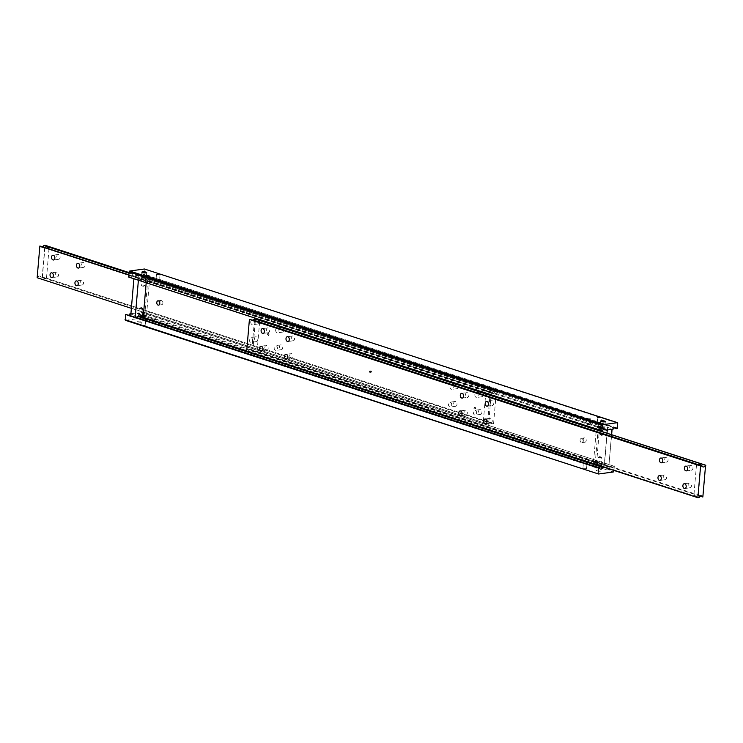 <?xml version="1.0" encoding="UTF-8"?>
<svg xmlns="http://www.w3.org/2000/svg" width="743" height="743" viewBox="0 0 743 743"><rect width="100%" height="100%" fill="white"/><g stroke="black" fill="none" stroke-linecap="round" stroke-linejoin="round"><path stroke-width="0.56" stroke-dasharray="3.71 2.79" d="M267.805 332.632A2.415 1.653 -97.8 0 0 268.334 332.688A2.415 1.653 -97.8 0 0 269.672 330.449A2.415 1.653 -97.8 0 0 268.214 327.951A2.415 1.653 -97.8 0 0 267.684 327.895A2.415 1.653 -97.8 0 0 266.347 330.133A2.415 1.653 -97.8 0 0 267.805 332.632M292.705 340.721A2.415 1.653 -97.8 0 0 293.234 340.768A2.415 1.653 -97.8 0 0 294.572 338.539A2.415 1.653 -97.8 0 0 293.113 336.031A2.415 1.653 -97.8 0 0 292.584 335.985A2.415 1.653 -97.8 0 0 291.247 338.223A2.415 1.653 -97.8 0 0 292.705 340.721M266.3 350.25A2.415 1.653 -97.8 0 0 266.83 350.297A2.415 1.653 -97.8 0 0 268.167 348.068A2.415 1.653 -97.8 0 0 266.7 345.56A2.415 1.653 -97.8 0 0 266.17 345.514A2.415 1.653 -97.8 0 0 264.833 347.743A2.415 1.653 -97.8 0 0 266.3 350.25M291.2 358.34A2.415 1.653 -97.8 0 0 291.73 358.386A2.415 1.653 -97.8 0 0 293.067 356.148A2.415 1.653 -97.8 0 0 291.6 353.649A2.415 1.653 -97.8 0 0 291.07 353.603A2.415 1.653 -97.8 0 0 289.733 355.832A2.415 1.653 -97.8 0 0 291.2 358.34M491.903 405.427A2.415 1.653 -97.8 0 0 492.433 405.474A2.415 1.653 -97.8 0 0 493.77 403.235A2.415 1.653 -97.8 0 0 492.303 400.737A2.415 1.653 -97.8 0 0 491.773 400.691A2.415 1.653 -97.8 0 0 490.436 402.92A2.415 1.653 -97.8 0 0 491.903 405.427M467.003 397.338A2.415 1.653 -97.8 0 0 467.533 397.384A2.415 1.653 -97.8 0 0 468.87 395.155A2.415 1.653 -97.8 0 0 467.403 392.648A2.415 1.653 -97.8 0 0 466.873 392.601A2.415 1.653 -97.8 0 0 465.536 394.83A2.415 1.653 -97.8 0 0 467.003 397.338M490.399 423.036A2.415 1.653 -97.8 0 0 490.928 423.092A2.415 1.653 -97.8 0 0 492.265 420.854A2.415 1.653 -97.8 0 0 490.798 418.355A2.415 1.653 -97.8 0 0 490.269 418.3A2.415 1.653 -97.8 0 0 488.931 420.538A2.415 1.653 -97.8 0 0 490.399 423.036M465.499 414.947A2.415 1.653 -97.8 0 0 466.028 415.003A2.415 1.653 -97.8 0 0 467.366 412.764A2.415 1.653 -97.8 0 0 465.898 410.266A2.415 1.653 -97.8 0 0 465.369 410.21A2.415 1.653 -97.8 0 0 464.031 412.449A2.415 1.653 -97.8 0 0 465.499 414.947M691.101 470.124A2.415 1.653 -97.8 0 0 691.631 470.18A2.415 1.653 -97.8 0 0 692.968 467.941A2.415 1.653 -97.8 0 0 691.501 465.443A2.415 1.653 -97.8 0 0 690.971 465.387A2.415 1.653 -97.8 0 0 689.634 467.626A2.415 1.653 -97.8 0 0 691.101 470.124M666.202 462.035A2.415 1.653 -97.8 0 0 666.731 462.09A2.415 1.653 -97.8 0 0 668.068 459.852A2.415 1.653 -97.8 0 0 666.601 457.354A2.415 1.653 -97.8 0 0 666.072 457.298A2.415 1.653 -97.8 0 0 664.734 459.536A2.415 1.653 -97.8 0 0 666.202 462.035M689.588 487.742A2.415 1.653 -97.8 0 0 690.117 487.789A2.415 1.653 -97.8 0 0 691.454 485.55A2.415 1.653 -97.8 0 0 689.996 483.052A2.415 1.653 -97.8 0 0 689.467 483.006A2.415 1.653 -97.8 0 0 688.129 485.235A2.415 1.653 -97.8 0 0 689.588 487.742M664.688 479.653A2.415 1.653 -97.8 0 0 665.217 479.699A2.415 1.653 -97.8 0 0 666.564 477.47A2.415 1.653 -97.8 0 0 665.096 474.963A2.415 1.653 -97.8 0 0 664.567 474.916A2.415 1.653 -97.8 0 0 663.23 477.155A2.415 1.653 -97.8 0 0 664.688 479.653M259.539 322.109L258.127 322.416L696.637 464.849M258.917 322.518L255.936 321.543L256.985 321.282M253.289 352.089L256.446 351.402L253.456 350.436L252.741 351.17L253.289 352.089M256.354 321.134L256.799 321.282A2.907 0.669 -175.1 0 1 255.443 320.985A2.907 0.669 -175.1 0 1 254.71 320.595L254.849 320.642M700.76 465.424L699.339 465.731L702.971 466.91M700.138 465.833L697.157 464.858L698.206 464.598M694.51 495.405L697.668 494.717L694.677 493.751L693.962 494.485L694.51 495.405M697.575 464.449L698.021 464.598A2.907 0.669 -175.1 0 1 696.655 464.301A2.907 0.669 -175.1 0 1 695.931 463.911L696.07 463.957M253.289 320.075A2.907 2.015 -72 0 1 252.444 320.409A2.907 2.015 -72 0 1 251.793 320.363A2.907 2.015 -72 0 1 250.744 319.258M246.695 351.142L248.032 350.965A2.907 2.015 -72 0 1 249.973 349.303A2.907 2.015 -72 0 1 250.623 349.359A2.907 2.015 -72 0 1 251.673 350.464L254.673 318.719M248.032 350.965L699.209 497.513M700.315 496.185L251.673 350.464M250.623 349.359L253.456 350.436M256.957 351.411L694.677 493.751M251.951 350.417L703.129 496.974M475.446 408.669A1.087 0.743 -97.8 0 0 473.95 408.176A1.087 0.743 -97.8 0 0 475.446 408.669M475.706 408.631A1.087 0.743 -97.8 0 0 474.21 408.139A1.087 0.743 -97.8 0 0 475.706 408.631M587.211 424.597L589.84 424.234L587.332 423.399L587.211 424.597L587.332 423.399L588.159 423.51L149.064 280.882M146.009 281.263L148.6 280.9L146.13 280.083L146.009 281.263L146.13 280.083L146.965 280.195L132.078 275.365A2.907 2.015 108 0 0 131.418 275.309A2.907 2.015 108 0 0 129.477 276.972L602.573 430.634M145.256 319.871L145.136 321.041L142.684 320.252L143.798 320.001M145.136 321.041L583.404 463.558M586.496 463.158L586.376 464.366L583.887 463.558L584.992 463.307M586.376 464.366L600.409 469.084M135.337 317.252L130.74 315.756M126.282 314.308A2.907 2.015 108 0 0 127.322 315.413A2.907 2.015 108 0 0 127.982 315.469A2.907 2.015 108 0 0 128.818 315.134M369.986 371.008A0.724 0.492 82.2 0 1 369.865 372.419A0.724 0.492 82.2 0 1 369.986 371.008M371.036 370.868A0.724 0.492 82.2 0 1 370.915 372.28A0.724 0.492 82.2 0 1 371.036 370.868M583.431 468.722L586.552 468.694L583.431 468.722M581.75 438.351A2.183 1.486 82.2 0 1 583.069 440.608A2.183 1.486 82.2 0 1 581.871 442.624A2.183 1.486 82.2 0 1 581.388 442.577A2.183 1.486 82.2 0 1 580.069 440.32A2.183 1.486 82.2 0 1 581.277 438.305A2.183 1.486 82.2 0 1 581.75 438.351M584.546 442.141A2.183 1.486 -97.8 0 0 585.02 442.187A2.183 1.486 -97.8 0 0 586.227 440.172A2.183 1.486 -97.8 0 0 584.908 437.915A2.183 1.486 -97.8 0 0 584.425 437.868A2.183 1.486 -97.8 0 0 583.218 439.884A2.183 1.486 -97.8 0 0 584.546 442.141M161.612 300.423A2.183 1.486 -97.8 0 0 161.129 300.376A2.183 1.486 -97.8 0 0 159.931 302.392A2.183 1.486 -97.8 0 0 161.25 304.649A2.183 1.486 -97.8 0 0 161.723 304.695A2.183 1.486 -97.8 0 0 162.931 302.68A2.183 1.486 -97.8 0 0 161.612 300.423M597.01 461.719L596.889 462.917L594.381 462.081L597.01 461.719L596.889 462.917L596.062 462.805L610.922 467.635A2.907 2.015 -72 0 1 609.882 466.53L136.786 312.868L130.917 313.676M155.77 318.422L155.649 319.601L153.179 318.784L155.77 318.422L155.649 319.601L154.813 319.49L593.917 462.109M136.786 312.868A2.907 2.015 108 0 0 137.836 313.973A2.907 2.015 108 0 0 138.486 314.02A2.907 2.015 108 0 0 140.427 312.366L613.523 466.028A2.907 2.015 -72 0 1 611.582 467.691A2.907 2.015 -72 0 1 610.922 467.635M159.104 279.461L156.643 278.644L156.522 279.814L159.104 279.461M614.182 427.866L143.631 275.021A2.907 2.015 108 0 0 142.591 273.916L157.479 278.755L156.643 278.644L156.522 279.814M600.344 422.795L597.846 421.95L597.716 423.157L600.344 422.795M159.569 279.433L598.672 422.061L597.846 421.95L597.716 423.157M142.591 273.916A2.907 2.015 108 0 0 141.932 273.861A2.907 2.015 108 0 0 139.99 275.523L613.077 429.194M152.742 323.957L155.807 323.929L152.742 323.957M142.229 325.406L145.303 325.378L142.229 325.406M593.936 467.273L597.056 467.254L593.936 467.273M600.976 464.421A2.415 0.557 -175.1 0 1 601.635 464.867A2.415 0.557 -175.1 0 1 600.093 465.248A2.415 0.557 -175.1 0 1 597.474 464.904A2.415 0.557 -175.1 0 1 596.815 464.449A2.415 0.557 -175.1 0 1 598.356 464.069A2.415 0.557 -175.1 0 1 600.976 464.421M596.963 470.886A2.415 0.557 4.9 0 0 599.582 471.238A2.415 0.557 4.9 0 0 601.115 470.858A2.415 0.557 4.9 0 0 600.455 470.412A2.415 0.557 4.9 0 0 597.846 470.059A2.415 0.557 4.9 0 0 596.304 470.44A2.415 0.557 4.9 0 0 596.963 470.886M600.678 427.559A2.415 0.557 4.9 0 0 603.297 427.903A2.415 0.557 4.9 0 0 604.83 427.522A2.415 0.557 4.9 0 0 604.17 427.076A2.415 0.557 4.9 0 0 601.561 426.733A2.415 0.557 4.9 0 0 600.019 427.114A2.415 0.557 4.9 0 0 600.678 427.559M142.322 315.441A2.415 0.557 -175.1 0 1 142.981 315.886A2.415 0.557 -175.1 0 1 141.439 316.267A2.415 0.557 -175.1 0 1 138.83 315.924A2.415 0.557 -175.1 0 1 138.17 315.478A2.415 0.557 -175.1 0 1 139.703 315.097A2.415 0.557 -175.1 0 1 142.322 315.441M138.309 321.914A2.415 0.557 4.9 0 0 140.929 322.258A2.415 0.557 4.9 0 0 142.47 321.877A2.415 0.557 4.9 0 0 141.811 321.431A2.415 0.557 4.9 0 0 139.192 321.087A2.415 0.557 4.9 0 0 137.65 321.468A2.415 0.557 4.9 0 0 138.309 321.914M142.024 278.579A2.415 0.557 4.9 0 0 144.644 278.931A2.415 0.557 4.9 0 0 146.185 278.551A2.415 0.557 4.9 0 0 145.526 278.096A2.415 0.557 4.9 0 0 142.907 277.752A2.415 0.557 4.9 0 0 141.365 278.133A2.415 0.557 4.9 0 0 142.024 278.579M601.013 426.129L597.864 426.566A1.82 1.245 -97.8 0 0 597.465 426.528A1.82 1.245 -97.8 0 0 596.935 426.798A1.82 1.245 -97.8 0 0 596.462 427.922L599.62 427.485A1.82 1.245 82.2 0 1 600.093 426.361A1.82 1.245 82.2 0 1 600.613 426.092A1.82 1.245 82.2 0 1 601.013 426.129L148.34 279.099A1.82 1.245 82.2 0 1 149.176 279.897A1.82 1.245 82.2 0 1 149.436 281.263L146.278 281.69A1.82 1.245 -97.8 0 0 146.027 280.334A1.82 1.245 -97.8 0 0 145.191 279.526L148.34 279.099M143.38 315.515L146.538 315.078A1.82 1.245 82.2 0 1 146.065 316.202A1.82 1.245 82.2 0 1 145.535 316.472A1.82 1.245 82.2 0 1 145.136 316.434L597.809 463.474A1.82 1.245 82.2 0 1 596.973 462.666A1.82 1.245 82.2 0 1 596.722 461.31L593.564 461.737A1.82 1.245 -97.8 0 0 593.824 463.103A1.82 1.245 -97.8 0 0 594.66 463.901L246.722 350.891M603.678 429.315L133.118 276.47L139.99 275.523M597.864 426.566L145.191 279.526M146.538 315.078L149.436 281.263M146.278 281.69L146.185 282.767M130.879 314.122L138.978 316.75M604.3 467.301L609.882 466.53M599.62 427.485L596.722 461.31M593.564 461.737L596.313 429.686M596.369 428.999L596.462 427.922M617.981 423.296L144.43 268.994M617.526 428.581L144.439 274.91L144.894 269.625M143.631 275.021L144.439 274.91M133.118 276.47A2.907 2.015 108 0 0 132.078 275.365M128.669 277.083L129.477 276.972M613.291 471.981L140.195 318.31L140.78 317.54L613.876 471.201M140.78 317.54L141.235 312.255L140.427 312.366M613.523 466.028L141.235 312.255M614.331 465.917L613.941 470.43M125.483 320.335L140.195 318.31M481.956 392.025A2.415 1.653 -97.8 0 0 481.427 391.979A2.415 1.653 -97.8 0 0 480.089 394.217A2.415 1.653 -97.8 0 0 481.557 396.716A2.415 1.653 -97.8 0 0 482.086 396.762A2.415 1.653 -97.8 0 0 483.424 394.533A2.415 1.653 -97.8 0 0 481.956 392.025M476.3 397.44A2.415 1.653 82.2 0 1 474.833 394.932A2.415 1.653 82.2 0 1 476.17 392.703A2.415 1.653 82.2 0 1 476.7 392.75A2.415 1.653 82.2 0 1 478.167 395.257A2.415 1.653 82.2 0 1 476.83 397.486A2.415 1.653 82.2 0 1 476.3 397.44M457.056 383.945A2.415 1.653 -97.8 0 0 456.527 383.89A2.415 1.653 -97.8 0 0 455.19 386.128A2.415 1.653 -97.8 0 0 456.657 388.626A2.415 1.653 -97.8 0 0 457.186 388.682A2.415 1.653 -97.8 0 0 458.524 386.444A2.415 1.653 -97.8 0 0 457.056 383.945M451.4 389.351A2.415 1.653 82.2 0 1 449.933 386.852A2.415 1.653 82.2 0 1 451.27 384.614A2.415 1.653 82.2 0 1 451.8 384.66A2.415 1.653 82.2 0 1 453.267 387.168A2.415 1.653 82.2 0 1 451.93 389.397A2.415 1.653 82.2 0 1 451.4 389.351M480.442 409.644A2.415 1.653 -97.8 0 0 479.913 409.597A2.415 1.653 -97.8 0 0 478.576 411.826A2.415 1.653 -97.8 0 0 480.043 414.334A2.415 1.653 -97.8 0 0 480.572 414.38A2.415 1.653 -97.8 0 0 481.91 412.142A2.415 1.653 -97.8 0 0 480.442 409.644M474.786 415.049A2.415 1.653 82.2 0 1 473.328 412.551A2.415 1.653 82.2 0 1 474.666 410.312A2.415 1.653 82.2 0 1 475.195 410.368A2.415 1.653 82.2 0 1 476.653 412.867A2.415 1.653 82.2 0 1 475.316 415.105A2.415 1.653 82.2 0 1 474.786 415.049M455.543 401.554A2.415 1.653 -97.8 0 0 455.013 401.508A2.415 1.653 -97.8 0 0 453.676 403.737A2.415 1.653 -97.8 0 0 455.143 406.245A2.415 1.653 -97.8 0 0 455.673 406.291A2.415 1.653 -97.8 0 0 457.01 404.062A2.415 1.653 -97.8 0 0 455.543 401.554M449.886 406.969A2.415 1.653 82.2 0 1 448.428 404.461A2.415 1.653 82.2 0 1 449.766 402.232A2.415 1.653 82.2 0 1 450.295 402.279A2.415 1.653 82.2 0 1 451.753 404.777A2.415 1.653 82.2 0 1 450.416 407.015A2.415 1.653 82.2 0 1 449.886 406.969M257.858 319.239A2.415 1.653 -97.8 0 0 257.329 319.193A2.415 1.653 -97.8 0 0 255.991 321.422A2.415 1.653 -97.8 0 0 257.459 323.929A2.415 1.653 -97.8 0 0 257.988 323.976A2.415 1.653 -97.8 0 0 259.326 321.738A2.415 1.653 -97.8 0 0 257.858 319.239M252.202 324.645A2.415 1.653 82.2 0 1 250.735 322.146A2.415 1.653 82.2 0 1 252.072 319.908A2.415 1.653 82.2 0 1 252.601 319.964A2.415 1.653 82.2 0 1 254.069 322.462A2.415 1.653 82.2 0 1 252.731 324.7A2.415 1.653 82.2 0 1 252.202 324.645M282.758 327.329A2.415 1.653 -97.8 0 0 282.229 327.273A2.415 1.653 -97.8 0 0 280.891 329.511A2.415 1.653 -97.8 0 0 282.359 332.01A2.415 1.653 -97.8 0 0 282.888 332.065A2.415 1.653 -97.8 0 0 284.225 329.827A2.415 1.653 -97.8 0 0 282.758 327.329M277.102 332.734A2.415 1.653 82.2 0 1 275.634 330.236A2.415 1.653 82.2 0 1 276.972 327.997A2.415 1.653 82.2 0 1 277.501 328.053A2.415 1.653 82.2 0 1 278.969 330.551A2.415 1.653 82.2 0 1 277.631 332.79A2.415 1.653 82.2 0 1 277.102 332.734M256.354 336.858A2.415 1.653 -97.8 0 0 255.824 336.802A2.415 1.653 -97.8 0 0 254.487 339.04A2.415 1.653 -97.8 0 0 255.945 341.539A2.415 1.653 -97.8 0 0 256.474 341.594A2.415 1.653 -97.8 0 0 257.812 339.356A2.415 1.653 -97.8 0 0 256.354 336.858M250.697 342.263A2.415 1.653 82.2 0 1 249.23 339.765A2.415 1.653 82.2 0 1 250.567 337.526A2.415 1.653 82.2 0 1 251.097 337.573A2.415 1.653 82.2 0 1 252.564 340.08A2.415 1.653 82.2 0 1 251.227 342.309A2.415 1.653 82.2 0 1 250.697 342.263M281.253 344.938A2.415 1.653 -97.8 0 0 280.724 344.891A2.415 1.653 -97.8 0 0 279.387 347.13A2.415 1.653 -97.8 0 0 280.845 349.628A2.415 1.653 -97.8 0 0 281.374 349.674A2.415 1.653 -97.8 0 0 282.711 347.445A2.415 1.653 -97.8 0 0 281.253 344.938M275.597 350.352A2.415 1.653 82.2 0 1 274.13 347.845A2.415 1.653 82.2 0 1 275.467 345.616A2.415 1.653 82.2 0 1 275.997 345.662A2.415 1.653 82.2 0 1 277.464 348.17A2.415 1.653 82.2 0 1 276.127 350.399A2.415 1.653 82.2 0 1 275.597 350.352M58.66 254.533A2.415 1.653 -97.8 0 0 58.13 254.487A2.415 1.653 -97.8 0 0 56.793 256.725A2.415 1.653 -97.8 0 0 58.26 259.223A2.415 1.653 -97.8 0 0 58.79 259.27A2.415 1.653 -97.8 0 0 60.127 257.041A2.415 1.653 -97.8 0 0 58.66 254.533M83.56 262.623A2.415 1.653 -97.8 0 0 83.03 262.576A2.415 1.653 -97.8 0 0 81.693 264.805A2.415 1.653 -97.8 0 0 83.16 267.313A2.415 1.653 -97.8 0 0 83.69 267.359A2.415 1.653 -97.8 0 0 85.027 265.13A2.415 1.653 -97.8 0 0 83.56 262.623M57.155 272.152A2.415 1.653 -97.8 0 0 56.626 272.105A2.415 1.653 -97.8 0 0 55.288 274.334A2.415 1.653 -97.8 0 0 56.756 276.842A2.415 1.653 -97.8 0 0 57.285 276.888A2.415 1.653 -97.8 0 0 58.623 274.65A2.415 1.653 -97.8 0 0 57.155 272.152M82.055 280.241A2.415 1.653 -97.8 0 0 81.526 280.185A2.415 1.653 -97.8 0 0 80.188 282.424A2.415 1.653 -97.8 0 0 81.656 284.922A2.415 1.653 -97.8 0 0 82.185 284.978A2.415 1.653 -97.8 0 0 83.522 282.739A2.415 1.653 -97.8 0 0 82.055 280.241M489.544 392.564L486.554 391.347L489.711 390.911L490.259 391.83L488.745 392.462L492.377 393.641A2.907 2.015 108 0 0 493.027 393.697A2.907 2.015 108 0 0 494.968 392.035L496.305 391.858L493.584 423.566L492.256 423.742A2.907 2.015 108 0 0 491.207 422.637A2.907 2.015 108 0 0 490.556 422.591A2.907 2.015 108 0 0 488.615 424.244L491.327 392.536A2.907 2.015 108 0 0 492.377 393.641M487.064 421.708L484.083 420.482L483.368 421.216L483.916 422.135L487.064 421.708M46.363 278.151L484.083 420.482M488.903 390.159A2.907 0.669 -175.1 0 1 490.269 390.456A2.907 0.669 -175.1 0 1 491.002 390.837L488.996 390.094A2.907 0.669 -175.1 0 1 490.269 390.381A2.907 0.669 -175.1 0 1 490.984 390.744L491.002 390.837M48.945 248.849L48.323 249.249L45.332 248.283L46.391 248.013M45.843 278.393L42.862 277.167L42.147 277.901L42.695 278.82L45.843 278.393M37.15 277.733L37.429 277.696A2.907 2.015 -72 0 1 39.37 276.034A2.907 2.015 -72 0 1 40.029 276.09L42.862 277.167M42.685 246.815A2.907 2.015 -72 0 1 41.849 247.15A2.907 2.015 -72 0 1 41.19 247.094A2.907 2.015 -72 0 1 40.15 245.989M129.003 273.173L488.996 390.094M490.984 390.744L494.968 392.035M492.256 423.742L41.069 277.195L42.407 277.009L493.584 423.566M40.029 276.09A2.907 2.015 -72 0 1 41.069 277.195M129.059 272.57L496.305 391.858M42.407 277.009L45.128 245.301M37.429 277.696L488.615 424.244M491.327 392.536L487.343 391.245A2.907 0.669 -175.1 0 1 486.071 390.957L491.049 392.583M128.855 274.938L486.071 390.957A2.907 0.669 -175.1 0 1 485.355 390.595L487.343 391.245M485.355 390.595L128.864 274.808M48.323 249.249L486.043 391.589M488.327 424.281L131.372 308.336M46.205 248.013A2.907 0.669 -175.1 0 1 44.84 247.716A2.907 0.669 -175.1 0 1 44.106 247.335M487.417 391.329A2.907 0.669 -175.1 0 1 486.061 391.032A2.907 0.669 -175.1 0 1 485.328 390.651M267.554 334.331A1.087 0.743 82.2 0 1 269.05 334.824A1.087 0.743 82.2 0 1 267.554 334.331M267.294 334.369A1.087 0.743 82.2 0 1 268.79 334.861A1.087 0.743 82.2 0 1 267.294 334.369M603.725 427.736L600.539 427.16L603.725 427.736M603.121 434.785L599.935 434.2L603.121 434.785M600.52 465.081L597.344 464.496L600.52 465.081M601.124 458.032L601.57 457.595L597.948 457.456L601.124 458.032M612.083 429.324L612.269 427.114L612.018 429.333M611.563 434.636L608.823 466.567L611.628 434.664M608.823 466.567L604.096 467.217L595.134 464.301L604.588 463L609.074 464.459M612.028 429.222L607.291 429.872L598.329 426.956L607.793 425.655L612.269 427.114M604.096 467.217L607.012 433.16M604.588 463L607.793 425.655M595.134 464.301L598.05 430.253M598.106 429.556L598.329 426.956M142.489 277.854L145.665 278.43L142.489 277.854M141.885 284.894L145.061 285.479L141.43 285.34L141.885 284.894M139.285 315.19L142.461 315.775L139.285 315.19M139.888 308.15L143.065 308.726L139.888 308.15M133.907 278.783L130.731 315.812M130.982 313.713L135.709 313.063L144.671 315.97L143.223 316.174M134.186 276.368L138.913 275.718L147.876 278.625L138.421 279.925L133.935 278.476M135.709 313.063L138.913 275.718M144.671 315.97L147.876 278.625M594.66 463.901L597.809 463.474M145.136 316.434L142.758 316.769M263.087 333.403L268.334 332.688M287.987 341.492L293.234 340.768M261.573 351.021L266.83 350.297M286.473 359.11L291.73 358.386M487.176 406.198L492.433 405.474M462.276 398.109L467.533 397.384M485.671 423.807L490.928 423.092M460.771 415.727L466.028 415.003M686.374 470.895L691.631 470.18M661.474 462.815L666.731 462.09M684.87 488.513L690.117 487.789M659.97 480.424L665.217 479.699M259.632 321.784L257.087 351.541M700.853 465.099L698.309 494.857M251.793 320.363L255.416 321.533M698.179 494.727L701.81 495.906M696.516 464.728L693.962 494.485M255.295 321.413L252.741 351.17M659.31 475.641L664.567 474.916M684.21 483.73L689.467 483.006M660.815 458.022L666.072 457.298M685.715 466.112L690.971 465.387M460.112 410.935L465.369 410.21M485.012 419.024L490.269 418.3M461.626 393.326L466.873 392.601M486.526 401.406L491.773 400.691M285.814 354.318L291.07 353.603M260.914 346.238L266.17 345.514M287.327 336.709L292.584 335.985M262.428 328.62L267.684 327.895M127.322 315.413L142.21 320.252M370.023 372.438L371.073 372.289M586.552 468.694L586.97 463.818M590.36 424.253L590.778 419.377M581.871 442.624L585.02 442.187M157.98 300.813L161.129 300.376M600.818 422.758L615.678 427.587M160.042 274.613L159.624 279.479M156.225 319.072L155.807 323.929M145.721 320.512L145.303 325.378M149.529 276.062L149.111 280.919M600.873 422.804L601.291 417.928M597.056 467.254L597.474 462.378M601.635 464.867L601.115 470.858M605.35 421.532L604.83 427.522M142.981 315.886L142.47 321.877M146.696 272.56L146.185 278.551M142.387 316.908L145.535 316.472M597.465 426.528L600.613 426.092M141.885 272.142L141.365 278.133M138.17 315.478L137.65 321.468M600.53 421.123L600.019 427.114M596.815 464.449L596.304 470.44M593.443 466.938L593.861 462.062M597.251 422.498L597.669 417.622M145.972 275.755L145.554 280.622M142.154 320.205L141.737 325.072M152.668 318.766L152.25 323.623M156.476 274.306L156.058 279.173M137.836 313.973L152.724 318.803M158.575 305.132L161.723 304.695M581.277 438.305L584.425 437.868M586.738 423.937L587.156 419.061M582.93 468.387L583.348 463.511M369.828 370.998L370.878 370.85M590.304 424.207L605.164 429.027M481.427 391.979L476.17 392.703M456.527 383.89L451.27 384.614M479.913 409.597L474.666 410.312M455.013 401.508L449.766 402.232M257.329 319.193L252.072 319.908M282.229 327.273L276.972 327.997M255.824 336.802L250.567 337.526M280.724 344.891L275.467 345.616M58.13 254.487L52.883 255.211M83.03 262.576L77.783 263.301M56.626 272.105L51.369 272.82M81.526 280.185L76.269 280.91M485.913 391.459L483.368 421.216M44.691 248.143L42.147 277.901M491.207 422.637L487.584 421.467M44.821 248.273L41.19 247.094M49.038 248.515L46.484 278.272M490.259 391.83L487.705 421.587M82.185 284.978L76.928 285.702M57.285 276.888L52.029 277.613M83.69 267.359L78.433 268.084M58.79 259.27L53.533 259.994M281.374 349.674L276.127 350.399M256.474 341.594L251.227 342.309M282.888 332.065L277.631 332.79M257.988 323.976L252.731 324.7M455.673 406.291L450.416 407.015M480.572 414.38L475.316 415.105M457.186 388.682L451.93 389.397M482.086 396.762L476.83 397.486M600.539 427.16L599.935 434.2M600.075 434.386L601.728 435.463L603.539 434.683M601.106 464.821L601.709 457.772M601.57 457.595L599.926 456.508L598.115 457.298M597.344 464.496L597.948 457.456M604.31 427.476L603.706 434.525M145.665 278.43L145.061 285.479M144.894 285.637L143.083 286.417L141.43 285.34M138.7 315.45L139.303 308.41M139.47 308.252L141.281 307.463L142.935 308.549M142.461 315.775L143.065 308.726M141.904 278.105L141.3 285.154"/><path stroke-width="1.11" d="M262.957 328.666A2.415 1.653 82.2 0 1 264.424 331.174A2.415 1.653 82.2 0 1 263.087 333.403A2.415 1.653 82.2 0 1 262.558 333.356A2.415 1.653 82.2 0 1 261.09 330.858A2.415 1.653 82.2 0 1 262.428 328.62A2.415 1.653 82.2 0 1 262.957 328.666M287.857 336.755A2.415 1.653 82.2 0 1 289.324 339.263A2.415 1.653 82.2 0 1 287.987 341.492A2.415 1.653 82.2 0 1 287.457 341.446A2.415 1.653 82.2 0 1 285.99 338.938A2.415 1.653 82.2 0 1 287.327 336.709A2.415 1.653 82.2 0 1 287.857 336.755M261.443 346.284A2.415 1.653 82.2 0 1 262.911 348.783A2.415 1.653 82.2 0 1 261.573 351.021A2.415 1.653 82.2 0 1 261.044 350.975A2.415 1.653 82.2 0 1 259.576 348.467A2.415 1.653 82.2 0 1 260.914 346.238A2.415 1.653 82.2 0 1 261.443 346.284M286.343 354.374A2.415 1.653 82.2 0 1 287.81 356.872A2.415 1.653 82.2 0 1 286.473 359.11A2.415 1.653 82.2 0 1 285.944 359.055A2.415 1.653 82.2 0 1 284.476 356.556A2.415 1.653 82.2 0 1 285.814 354.318A2.415 1.653 82.2 0 1 286.343 354.374M487.055 401.461A2.415 1.653 82.2 0 1 488.513 403.96A2.415 1.653 82.2 0 1 487.176 406.198A2.415 1.653 82.2 0 1 486.646 406.142A2.415 1.653 82.2 0 1 485.188 403.644A2.415 1.653 82.2 0 1 486.526 401.406A2.415 1.653 82.2 0 1 487.055 401.461M462.155 393.372A2.415 1.653 82.2 0 1 463.613 395.87A2.415 1.653 82.2 0 1 462.276 398.109A2.415 1.653 82.2 0 1 461.747 398.062A2.415 1.653 82.2 0 1 460.288 395.555A2.415 1.653 82.2 0 1 461.626 393.326A2.415 1.653 82.2 0 1 462.155 393.372M485.541 419.071A2.415 1.653 82.2 0 1 487.009 421.578A2.415 1.653 82.2 0 1 485.671 423.807A2.415 1.653 82.2 0 1 485.142 423.761A2.415 1.653 82.2 0 1 483.674 421.262A2.415 1.653 82.2 0 1 485.012 419.024A2.415 1.653 82.2 0 1 485.541 419.071M460.641 410.99A2.415 1.653 82.2 0 1 462.109 413.489A2.415 1.653 82.2 0 1 460.771 415.727A2.415 1.653 82.2 0 1 460.242 415.671A2.415 1.653 82.2 0 1 458.775 413.173A2.415 1.653 82.2 0 1 460.112 410.935A2.415 1.653 82.2 0 1 460.641 410.99M686.244 466.158A2.415 1.653 82.2 0 1 687.712 468.666A2.415 1.653 82.2 0 1 686.374 470.895A2.415 1.653 82.2 0 1 685.845 470.848A2.415 1.653 82.2 0 1 684.377 468.35A2.415 1.653 82.2 0 1 685.715 466.112A2.415 1.653 82.2 0 1 686.244 466.158M661.344 458.078A2.415 1.653 82.2 0 1 662.812 460.576A2.415 1.653 82.2 0 1 661.474 462.815A2.415 1.653 82.2 0 1 660.945 462.759A2.415 1.653 82.2 0 1 659.478 460.261A2.415 1.653 82.2 0 1 660.815 458.022A2.415 1.653 82.2 0 1 661.344 458.078M684.74 483.777A2.415 1.653 82.2 0 1 686.207 486.275A2.415 1.653 82.2 0 1 684.87 488.513A2.415 1.653 82.2 0 1 684.34 488.467A2.415 1.653 82.2 0 1 682.873 485.959A2.415 1.653 82.2 0 1 684.21 483.73A2.415 1.653 82.2 0 1 684.74 483.777M659.84 475.687A2.415 1.653 82.2 0 1 661.307 478.195A2.415 1.653 82.2 0 1 659.97 480.424A2.415 1.653 82.2 0 1 659.44 480.377A2.415 1.653 82.2 0 1 657.973 477.87A2.415 1.653 82.2 0 1 659.31 475.641A2.415 1.653 82.2 0 1 659.84 475.687M256.985 321.282L259.084 320.865L259.539 322.109M700.593 465.991L701.931 465.805L697.946 464.514A2.907 0.669 -175.1 0 1 696.665 464.226A2.907 0.669 -175.1 0 1 695.95 463.864L256.725 321.199A2.907 0.669 -175.1 0 1 255.443 320.911A2.907 0.669 -175.1 0 1 254.728 320.549L249.416 319.434L246.695 351.142L697.872 497.699L700.593 465.991L249.416 319.434M698.206 464.598L700.305 464.18L700.76 465.424M701.931 465.805A2.907 2.015 108 0 0 702.971 466.91A2.907 2.015 108 0 0 703.63 466.966A2.907 2.015 108 0 0 705.571 465.304L702.85 497.011A2.907 2.015 108 0 0 701.81 495.906A2.907 2.015 108 0 0 701.151 495.85A2.907 2.015 108 0 0 699.209 497.513L697.872 497.699M696.07 463.957L697.575 464.449M254.849 320.642L256.354 321.134M705.85 465.267L254.385 318.756A2.907 2.015 -72 0 1 253.289 320.075M702.85 497.011L700.315 496.185M254.385 318.756L258.369 320.047A2.907 0.669 -175.1 0 1 259.651 320.335A2.907 0.669 -175.1 0 1 260.366 320.697L258.369 320.047M260.366 320.697L699.59 463.363A2.907 0.669 -175.1 0 1 700.872 463.651A2.907 0.669 -175.1 0 1 701.587 464.013L699.59 463.363M701.587 464.013L705.571 465.304M699.507 463.418A2.907 0.669 -175.1 0 1 700.863 463.716A2.907 0.669 -175.1 0 1 701.596 464.106M258.285 320.103A2.907 0.669 -175.1 0 1 259.641 320.4A2.907 0.669 -175.1 0 1 260.375 320.79M602.22 425.46L602.805 424.69L129.709 271.019L129.124 271.799L602.22 425.46L601.765 430.745L602.573 430.634A2.907 2.015 -72 0 1 604.514 428.98A2.907 2.015 -72 0 1 605.164 429.027A2.907 2.015 -72 0 1 606.214 430.132L603.678 429.315M138.978 316.75L603.01 467.477A2.907 2.015 -72 0 1 601.068 469.139A2.907 2.015 -72 0 1 600.409 469.084A2.907 2.015 -72 0 1 599.369 467.979L135.337 317.252M130.74 315.756L125.474 314.419L125.483 320.335L598.57 474.006L125.019 319.704M586.496 463.158L586.376 464.366L586.496 463.158L584.992 463.307M590.286 419.043L587.156 419.061L590.286 419.043M158.092 305.085A2.183 1.486 82.2 0 1 156.773 302.828A2.183 1.486 82.2 0 1 157.98 300.813A2.183 1.486 82.2 0 1 158.454 300.859A2.183 1.486 82.2 0 1 159.782 303.116A2.183 1.486 82.2 0 1 158.575 305.132A2.183 1.486 82.2 0 1 158.092 305.085M606.214 430.132L613.077 429.194A2.907 2.015 -72 0 1 615.018 427.531A2.907 2.015 -72 0 1 615.678 427.587A2.907 2.015 -72 0 1 616.718 428.692L614.182 427.866M159.55 274.278L156.476 274.306L159.55 274.278M145.256 319.871L145.136 321.041L145.256 319.871L143.798 320.001M149.046 275.727L145.972 275.755L149.046 275.727M600.79 417.594L597.669 417.622L600.79 417.594M604.691 421.086A2.415 0.557 -175.1 0 1 605.35 421.532A2.415 0.557 -175.1 0 1 603.808 421.913A2.415 0.557 -175.1 0 1 601.189 421.569A2.415 0.557 -175.1 0 1 600.53 421.123A2.415 0.557 -175.1 0 1 602.071 420.742A2.415 0.557 -175.1 0 1 604.691 421.086M146.037 272.114A2.415 0.557 -175.1 0 1 146.696 272.56A2.415 0.557 -175.1 0 1 145.154 272.941A2.415 0.557 -175.1 0 1 142.545 272.588A2.415 0.557 -175.1 0 1 141.885 272.142A2.415 0.557 -175.1 0 1 143.418 271.762A2.415 0.557 -175.1 0 1 146.037 272.114M246.722 350.891L141.987 316.871A1.82 1.245 -97.8 0 0 142.387 316.908A1.82 1.245 -97.8 0 0 142.907 316.639A1.82 1.245 -97.8 0 0 143.38 315.515L146.185 282.767M130.917 313.676L129.923 313.806L130.879 314.122M603.01 467.477L604.3 467.301M596.313 429.686L596.369 428.999M129.709 271.019L144.43 268.994L617.517 422.665L617.526 428.581L616.718 428.692M602.805 424.69L617.517 422.665M129.124 271.799L128.669 277.083L601.765 430.745M613.941 470.43L613.291 471.981L598.57 474.006M128.818 315.134A2.907 2.015 108 0 0 129.923 313.806M598.106 473.375L598.561 468.09L125.474 314.419M598.561 468.09L599.369 467.979M53.004 259.948A2.415 1.653 82.2 0 1 51.546 257.45A2.415 1.653 82.2 0 1 52.883 255.211A2.415 1.653 82.2 0 1 53.412 255.258A2.415 1.653 82.2 0 1 54.871 257.765A2.415 1.653 82.2 0 1 53.533 259.994A2.415 1.653 82.2 0 1 53.004 259.948M77.904 268.037A2.415 1.653 82.2 0 1 76.436 265.53A2.415 1.653 82.2 0 1 77.783 263.301A2.415 1.653 82.2 0 1 78.312 263.347A2.415 1.653 82.2 0 1 79.77 265.845A2.415 1.653 82.2 0 1 78.433 268.084A2.415 1.653 82.2 0 1 77.904 268.037M51.499 277.557A2.415 1.653 82.2 0 1 50.032 275.059A2.415 1.653 82.2 0 1 51.369 272.82A2.415 1.653 82.2 0 1 51.899 272.876A2.415 1.653 82.2 0 1 53.366 275.374A2.415 1.653 82.2 0 1 52.029 277.613A2.415 1.653 82.2 0 1 51.499 277.557M76.399 285.646A2.415 1.653 82.2 0 1 74.932 283.148A2.415 1.653 82.2 0 1 76.269 280.91A2.415 1.653 82.2 0 1 76.798 280.965A2.415 1.653 82.2 0 1 78.266 283.464A2.415 1.653 82.2 0 1 76.928 285.702A2.415 1.653 82.2 0 1 76.399 285.646M46.391 248.013L48.49 247.595L48.945 248.849M47.691 246.843A2.907 0.669 -175.1 0 1 49.047 247.14A2.907 0.669 -175.1 0 1 49.781 247.521L47.775 246.787A2.907 0.669 -175.1 0 1 49.057 247.066A2.907 0.669 -175.1 0 1 49.762 247.428L49.781 247.521M129.059 272.57L45.128 245.301L43.791 245.487A2.907 2.015 -72 0 1 42.685 246.815M43.791 245.487L47.775 246.787M49.762 247.428L129.003 273.173M39.871 246.026L44.849 247.642A2.907 0.669 -175.1 0 1 44.134 247.28L39.871 246.026L37.15 277.733L131.372 308.336M128.864 274.808L46.122 247.93A2.907 0.669 -175.1 0 1 44.849 247.642L128.855 274.938M44.255 247.382L45.76 247.874M612.018 429.333L611.563 434.636M611.628 434.664L612.083 429.324M607.012 433.16L607.282 429.983M598.05 430.253L598.106 429.556M143.223 316.174L135.217 317.27L130.731 315.812L133.907 278.783M135.217 317.27L138.393 280.232M142.758 316.769L141.987 316.871"/></g></svg>
